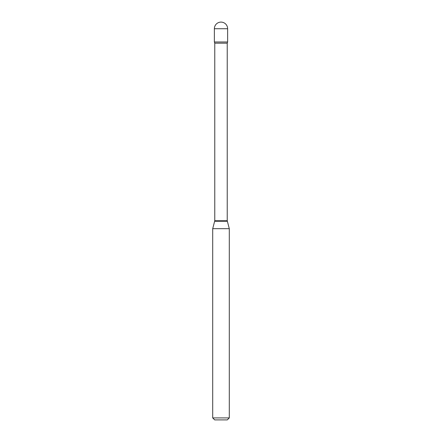 <?xml version="1.0" encoding="UTF-8"?>
<svg xmlns="http://www.w3.org/2000/svg" width="442" height="442" viewBox="0 0 442 442"><rect width="100%" height="100%" fill="white"/><g stroke="black" fill="none" stroke-linecap="round" stroke-linejoin="round"><path stroke-width="0.66" d="M214.768 43.183L227.232 43.183L227.63 41.99L214.37 41.99L227.63 41.99L227.63 28.73L214.37 28.73L214.37 41.99L214.768 43.183L214.768 220.74L212.713 228.669L212.713 417.911L229.287 417.911L227.298 419.9L214.702 419.9L212.713 417.911M227.232 43.183L227.232 220.74L229.287 228.669L212.713 228.669M227.232 220.74L214.768 220.74M227.298 221.254L214.702 221.254M227.63 28.73A6.63 6.63 0 0 0 221 22.1A6.63 6.63 0 0 0 214.37 28.73M229.287 228.669L229.287 417.911"/></g></svg>
